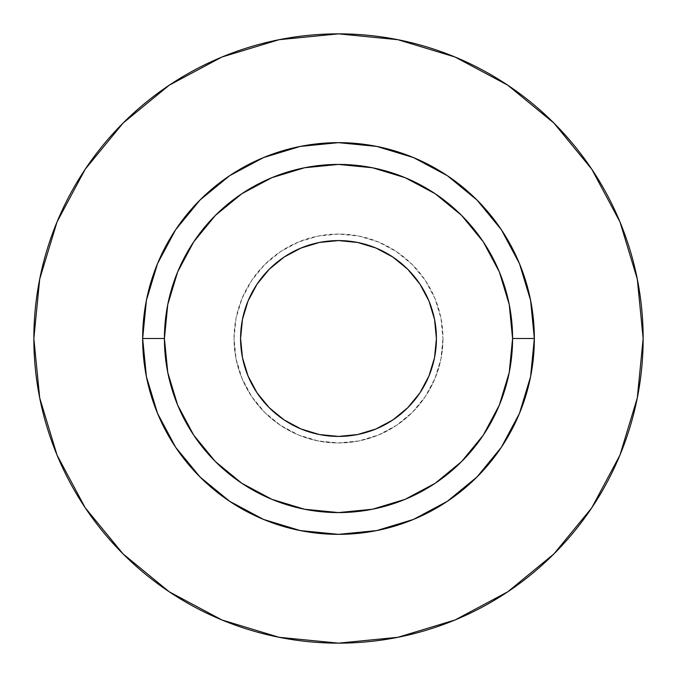 <?xml version="1.0" encoding="UTF-8"?>
<svg xmlns="http://www.w3.org/2000/svg" width="677" height="677" viewBox="0 0 677 677"><rect width="100%" height="100%" fill="white"/><g stroke="black" fill="none" stroke-linecap="round" stroke-linejoin="round"><path stroke-width="0.51" stroke-dasharray="3.38 2.54" d="M240.58 338.5A97.92 97.92 0 0 0 338.5 436.42A97.92 97.92 0 0 0 436.42 338.5L434.541 357.6L428.973 375.972L419.918 392.905L407.74 407.74L392.905 419.918L375.972 428.973L357.6 434.541L338.5 436.42L319.4 434.541L301.028 428.973L284.095 419.918L269.26 407.74L257.082 392.905L248.027 375.972L242.459 357.6L240.58 338.5L242.459 319.4L248.027 301.028L257.082 284.095L269.26 269.26L284.095 257.082L301.028 248.027L319.4 242.459L338.5 240.58L357.6 242.459L375.972 248.027L392.905 257.082L407.74 269.26L419.918 284.095L428.973 301.028L434.541 319.4L436.42 338.5A97.92 97.92 0 0 0 338.5 240.58A97.92 97.92 0 0 0 240.58 338.5M442.953 338.5A104.453 104.453 0 0 1 338.5 442.953A104.453 104.453 0 0 1 234.047 338.5A104.453 104.453 0 0 0 338.5 442.953A104.453 104.453 0 0 0 442.953 338.5L440.947 358.878L434.998 378.468L425.351 396.527L412.361 412.361L396.527 425.351L378.468 434.998L358.878 440.947L338.5 442.953L318.122 440.947L298.532 434.998L280.473 425.351L264.639 412.361L251.649 396.527L242.002 378.468L236.053 358.878L234.047 338.5L236.053 318.122L242.002 298.532L251.649 280.473L264.639 264.639L280.473 251.649L298.532 242.002L318.122 236.053L338.5 234.047L358.878 236.053L378.468 242.002L396.527 251.649L412.361 264.639L425.351 280.473L434.998 298.532L440.947 318.122L442.953 338.5A104.453 104.453 0 0 0 338.5 234.047A104.453 104.453 0 0 0 234.047 338.5A104.453 104.453 0 0 1 338.5 234.047A104.453 104.453 0 0 1 442.953 338.5L440.947 318.122L434.998 298.532L425.351 280.473L412.361 264.639L396.527 251.649L378.468 242.002L358.878 236.053L338.5 234.047L318.122 236.053L298.532 242.002L280.473 251.649L264.639 264.639L251.649 280.473L242.002 298.532L236.053 318.122L234.047 338.5L236.053 358.878L242.002 378.468L251.649 396.527L264.639 412.361L280.473 425.351L298.532 434.998L318.122 440.947L338.5 442.953L358.878 440.947L378.468 434.998L396.527 425.351L412.361 412.361L425.351 396.527L434.998 378.468L440.947 358.878L442.953 338.5M164.418 338.5A174.082 174.082 0 0 0 338.5 512.582A174.082 174.082 0 0 0 512.582 338.5A174.082 174.082 0 0 0 338.5 164.418A174.082 174.082 0 0 0 164.418 338.5A174.082 174.082 0 0 0 338.5 512.582A174.082 174.082 0 0 0 512.582 338.5A174.082 174.082 0 0 0 338.5 164.418A174.082 174.082 0 0 0 164.418 338.5M591.749 507.835L619.963 455.088L637.294 397.932L643.15 338.5A304.65 304.65 0 0 0 338.5 33.85A304.65 304.65 0 0 0 33.85 338.5A304.65 304.65 0 0 0 338.5 643.15A304.65 304.65 0 0 0 643.15 338.5L637.294 279.068L619.963 221.912L591.808 169.242M507.835 85.251L455.088 57.037L397.932 39.706L338.5 33.85L279.068 39.706L221.912 57.037L169.242 85.192M85.251 169.165L57.037 221.912L39.706 279.068L33.85 338.5L39.706 397.932L57.037 455.088L85.192 507.758M169.165 591.749L221.912 619.963L279.068 637.294L338.5 643.15L397.932 637.294L455.088 619.963L507.758 591.808"/><path stroke-width="1.02" d="M436.42 338.5A97.92 97.92 0 0 1 338.5 436.42A97.92 97.92 0 0 1 240.58 338.5L242.459 319.4L248.027 301.028L257.082 284.095L269.26 269.26L284.095 257.082L301.028 248.027L319.4 242.459L338.5 240.58L357.6 242.459L375.972 248.027L392.905 257.082L407.74 269.26L419.918 284.095L428.973 301.028L434.541 319.4L436.42 338.5L434.541 357.6L428.973 375.972L419.918 392.905L407.74 407.74L392.905 419.918L375.972 428.973L357.6 434.541L338.5 436.42L319.4 434.541L301.028 428.973L284.095 419.918L269.26 407.74L257.082 392.905L248.027 375.972L242.459 357.6L240.58 338.5A97.92 97.92 0 0 1 338.5 240.58A97.92 97.92 0 0 1 436.42 338.5M512.582 338.5L534.348 338.5A195.848 195.848 0 0 1 338.5 534.348A195.848 195.848 0 0 1 142.652 338.5L164.418 338.5A174.082 174.082 0 0 1 338.5 164.418A174.082 174.082 0 0 1 512.582 338.5A174.082 174.082 0 0 1 338.5 512.582A174.082 174.082 0 0 1 164.418 338.5L167.761 372.46L177.662 405.117L193.749 435.218L215.404 461.596L241.782 483.251L271.883 499.338L304.54 509.239L338.5 512.582L372.46 509.239L405.117 499.338L435.218 483.251L461.596 461.596L483.251 435.218L499.338 405.117L509.239 372.46L512.582 338.5L509.239 304.54L499.338 271.883L483.251 241.782L461.596 215.404L435.218 193.749L405.117 177.662L372.46 167.761L338.5 164.418L304.54 167.761L271.883 177.662L241.782 193.749L215.404 215.404L193.749 241.782L177.662 271.883L167.761 304.54L164.418 338.5L142.652 338.5L146.418 300.292L157.563 263.556L175.656 229.698L200.02 200.02L229.698 175.656L263.556 157.563L300.292 146.418L338.5 142.652L376.708 146.418L413.444 157.563L447.302 175.656L476.98 200.02L501.344 229.698L519.437 263.556L530.582 300.292L534.348 338.5L530.582 376.708L519.437 413.444L501.344 447.302L476.98 476.98L447.302 501.344L413.444 519.437L376.708 530.582L338.5 534.348L300.292 530.582L263.556 519.437L229.698 501.344L200.02 476.98L175.656 447.302L157.563 413.444L146.418 376.708L142.652 338.5A195.848 195.848 0 0 1 338.5 142.652A195.848 195.848 0 0 1 534.348 338.5L512.582 338.5M33.85 338.5A304.65 304.65 0 0 1 338.5 33.85A304.65 304.65 0 0 1 643.15 338.5A304.65 304.65 0 0 1 338.5 643.15A304.65 304.65 0 0 1 33.85 338.5L39.706 397.932L57.037 455.088L85.192 507.758L123.079 553.921L169.242 591.808L221.912 619.963L279.068 637.294L338.5 643.15L397.932 637.294L455.088 619.963L507.758 591.808L553.921 553.921L591.808 507.758L619.963 455.088L637.294 397.932L643.15 338.5L637.294 279.068L619.963 221.912L591.808 169.242L553.921 123.079L507.758 85.192L455.088 57.037L397.932 39.706L338.5 33.85L279.068 39.706L221.912 57.037L169.242 85.192L123.079 123.079L85.192 169.242L57.037 221.912L39.706 279.068L33.85 338.5M591.808 169.242L553.921 123.079L507.835 85.251M169.242 85.192L123.079 123.079L85.251 169.165M85.192 507.758L123.079 553.921L169.165 591.749M507.758 591.808L553.921 553.921L591.749 507.835"/></g></svg>
